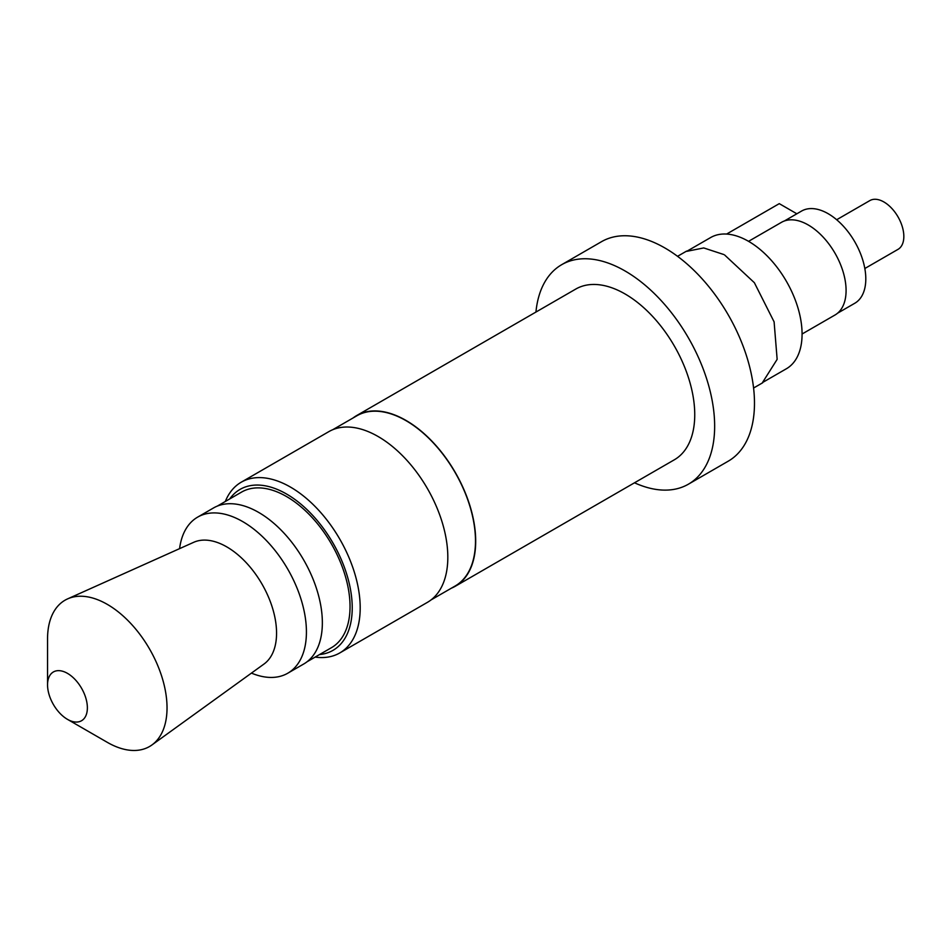<?xml version="1.0" encoding="UTF-8"?>
<svg xmlns="http://www.w3.org/2000/svg" width="951" height="951" viewBox="0 0 951 951"><rect width="100%" height="100%" fill="white"/><g stroke="black" fill="none" stroke-linecap="round" stroke-linejoin="round"><path stroke-width="1.43" d="M319.536 654.55A92.936 53.66 -120 0 0 349.968 586.767A92.936 53.66 -120 0 0 286.513 493.997A92.936 53.66 -120 0 0 229.702 498.954M225.304 501.486A98.571 56.905 60 0 1 241.209 482.216A98.571 56.905 60 0 1 290.495 487.102A98.571 56.905 60 0 1 354.889 573.964A98.571 56.905 60 0 1 339.78 652.945A98.571 56.905 60 0 1 315.138 657.093M748.568 241.328L781.496 222.32A53.506 30.896 60 0 1 808.243 224.971A53.506 30.896 60 0 1 843.204 272.129A53.506 30.896 60 0 1 835.002 315.007L802.073 334.015M451.416 588.17A98.571 56.905 -120 0 0 455.279 586.268L674.33 459.797A98.571 56.905 -120 0 0 689.439 380.816A98.571 56.905 -120 0 0 625.045 293.954A98.571 56.905 -120 0 0 575.759 289.068L356.708 415.539A98.571 56.905 -120 0 0 353.13 417.929M455.279 586.268A98.571 56.905 -120 0 0 470.388 507.275A98.571 56.905 -120 0 0 405.994 420.425A98.571 56.905 -120 0 0 356.708 415.539M430.981 599.962L455.137 586.018A98.286 56.751 -120 0 0 470.198 507.263A98.286 56.751 -120 0 0 405.994 420.651A98.286 56.751 -120 0 0 356.851 415.789L332.695 429.733M339.78 652.945L427.403 602.363A98.571 56.905 -120 0 0 442.512 523.371A98.571 56.905 -120 0 0 378.118 436.521A98.571 56.905 -120 0 0 328.832 431.635L241.209 482.216M307.114 661.73L331.435 647.69A89.834 51.865 -120 0 0 345.201 575.7A89.834 51.865 -120 0 0 286.513 496.529A89.834 51.865 -120 0 0 241.59 492.083L217.28 506.122M251.433 673.106A90.119 52.032 -120 0 0 287.761 673.225L303.69 664.024A90.119 52.032 -120 0 0 317.503 591.807A90.119 52.032 -120 0 0 258.636 512.399A90.119 52.032 -120 0 0 213.571 507.929L197.642 517.13A90.119 52.032 -120 0 0 179.584 548.644M287.761 673.225A90.119 52.032 -120 0 0 301.574 601.008A90.119 52.032 -120 0 0 242.707 521.6A90.119 52.032 -120 0 0 197.642 517.13M107.285 742.339A84.484 48.774 -120 0 0 107.297 742.339L67.462 719.348L107.297 742.339A84.484 48.774 -120 0 0 151.946 744.954L263.986 664.048A70.41 40.643 -120 0 0 272.188 607.035A70.41 40.643 -120 0 0 226.778 546.884A70.41 40.643 -120 0 0 193.707 542.308L67.616 598.88A84.484 48.774 -120 0 0 47.55 638.87L47.55 684.851A28.161 16.262 -120 0 0 67.462 719.348A28.161 16.262 -120 0 0 87.373 707.853A28.161 16.262 -120 0 0 67.462 673.356A28.161 16.262 -120 0 0 47.55 684.851M151.946 744.954A84.484 48.774 -120 0 0 161.789 676.553A84.484 48.774 -120 0 0 107.297 604.372A84.484 48.774 -120 0 0 67.616 598.88M634.495 482.787A126.733 73.168 -120 0 0 688.405 484.19L728.228 461.187A126.733 73.168 -120 0 0 747.664 359.644A126.733 73.168 -120 0 0 664.868 247.961A126.733 73.168 -120 0 0 601.507 241.685L561.684 264.687A126.733 73.168 -120 0 0 535.936 312.071M688.405 484.19A126.733 73.168 -120 0 0 707.829 382.635A126.733 73.168 -120 0 0 625.045 270.964A126.733 73.168 -120 0 0 561.684 264.687M723.782 254.523L703.728 247.938L686.729 251.337L710.635 237.548A75.759 43.734 60 0 1 748.508 241.304A75.759 43.734 60 0 1 797.996 308.053A75.759 43.734 60 0 1 786.382 368.762L762.488 382.552L777.145 359.347L774.102 321.854L754.369 282.709L724.614 254.975M784.373 220.989L801.55 211.074A53.22 30.729 60 0 1 828.166 213.702A53.22 30.729 60 0 1 862.937 260.61A53.22 30.729 60 0 1 854.771 303.262L837.605 313.176M836.666 219.74L869.844 200.59A28.161 16.262 60 0 1 883.919 201.981A28.161 16.262 60 0 1 902.321 226.802A28.161 16.262 60 0 1 898.006 249.364L864.828 268.515M726.6 234.065L779.273 203.645L796.843 213.785M762.631 382.801L753.584 388.02M686.586 251.1L677.54 256.318"/></g></svg>

